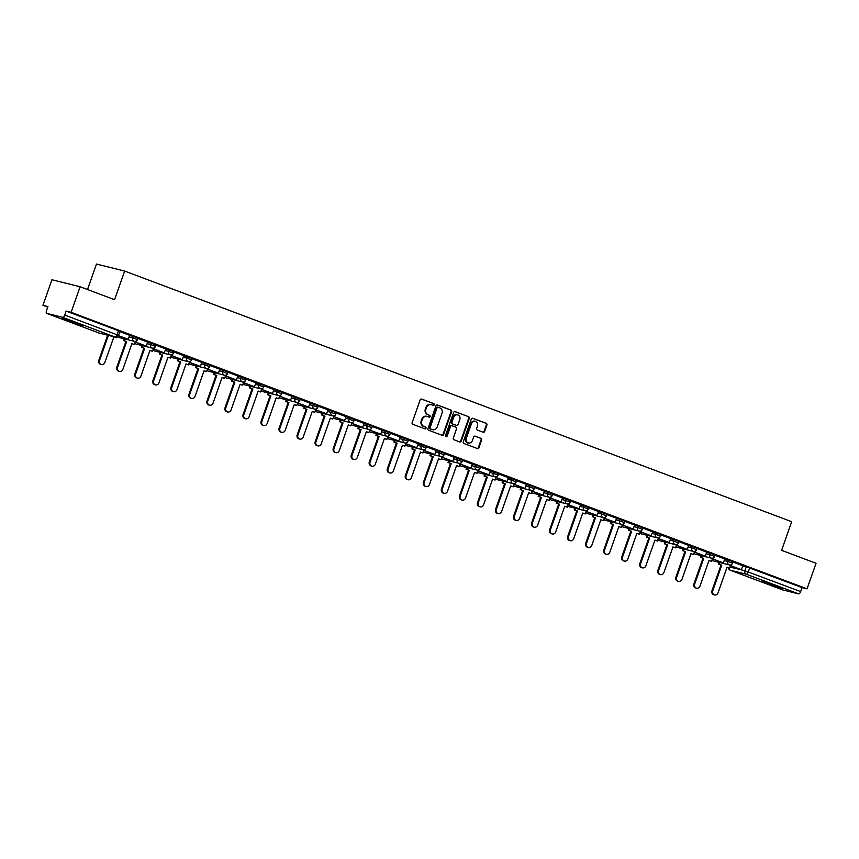 <?xml version="1.0" encoding="UTF-8"?>
<svg xmlns="http://www.w3.org/2000/svg" width="859" height="859" viewBox="0 0 859 859"><rect width="100%" height="100%" fill="white"/><g stroke="black" fill="none" stroke-linecap="round" stroke-linejoin="round"><path stroke-width="1.29" d="M434.257 404.804A0.934 0.848 104 0 0 433.774 403.623L421.715 399.091A1.342 1.213 104 0 0 420.137 399.929L412.148 422.617A1.342 1.213 104 0 0 412.835 424.303L424.894 428.834A0.934 0.848 104 0 0 426 428.254A0.934 0.848 104 0 0 425.516 427.073L423.959 426.483A4.284 3.876 104 0 1 421.748 421.082L422.413 419.192A4.284 3.876 104 0 1 427.46 416.529L429.028 417.109A0.934 0.848 104 0 0 430.134 416.529A0.934 0.848 104 0 0 429.65 415.348L428.083 414.757A4.284 3.876 104 0 1 425.871 409.356L426.536 407.467A4.284 3.876 104 0 1 431.594 404.793L433.151 405.384A0.934 0.848 104 0 0 434.257 404.804M432.904 405.287A0.934 0.848 104 0 0 433.215 403.483L421.339 399.016M424.647 428.748A0.934 0.848 104 0 0 424.958 426.934L423.959 426.483M428.781 417.023A0.934 0.848 104 0 0 429.081 415.208L428.083 414.757M77.042 323.199L62.61 318.571L77.89 324.369L82.668 325.636L77.042 323.199M777.137 586.246L762.717 581.629L777.996 587.427L782.774 588.683L777.137 586.246M483.102 432.217A1.342 1.213 104 0 0 484.68 431.379L486.913 425.012A1.342 1.213 104 0 0 486.226 423.326L472.837 418.301A1.342 1.213 104 0 0 471.258 419.128L463.269 441.827A1.342 1.213 104 0 0 463.957 443.512L477.346 448.548A1.342 1.213 104 0 0 478.925 447.711L481.631 440.023A1.342 1.213 104 0 0 480.943 438.337L475.21 436.179A1.342 1.213 104 0 0 473.631 437.016L472.289 440.828A3.576 3.243 104 0 1 466.222 438.552L471.484 423.605A3.576 3.243 104 0 1 477.55 425.881L476.681 428.373A1.342 1.213 104 0 0 477.368 430.069L483.102 432.217M62.696 317.347L46.751 313.385A2.727 1.16 -69.4 0 1 46.697 313.374A2.727 1.16 -69.4 0 1 46.536 310.539L47.932 306.556L42.95 305.31L51.948 279.755L80.112 286.756L114.569 299.705L124.652 271.057L791.687 521.692L781.604 550.329L816.05 563.279L807.052 588.844L71.114 312.322L66.132 311.076L64.726 315.06L118.542 335.364L119.938 331.381L118.499 330.758L117.092 334.742A2.727 1.16 -69.4 0 1 115.063 337.029L62.696 317.347A2.727 1.16 -69.4 0 0 64.726 315.06M80.112 286.756L71.114 312.322M451.63 411.751A1.342 1.213 104 0 0 450.943 410.065L437.553 405.04A1.342 1.213 104 0 0 435.964 405.867L427.975 428.566A1.342 1.213 104 0 0 428.662 430.252L442.052 435.288A1.342 1.213 104 0 0 443.641 434.45L451.63 411.751L451.061 411.611A1.342 1.213 104 0 0 450.374 409.926L437.167 404.965M455.195 411.665L468.584 416.701A1.342 1.213 104 0 1 469.272 418.387L461.283 441.086A1.342 1.213 104 0 1 459.705 441.913L453.971 439.765A1.342 1.213 104 0 1 453.284 438.079L456.526 428.866A1.342 1.213 104 0 0 455.828 427.181L452.027 425.753A1.342 1.213 104 0 0 450.449 426.59L447.077 436.168A0.934 0.848 104 0 1 445.488 435.577L453.616 412.503A1.342 1.213 104 0 1 455.195 411.665L454.948 411.611M742.713 565.898L746.256 566.779L744.85 570.752L800.663 591.583A2.727 1.16 110.6 0 1 798.634 593.87L782.689 589.908A2.727 1.16 110.6 0 1 782.635 589.886A2.727 1.16 110.6 0 1 782.581 589.865M42.95 305.31L47.739 307.114M87.511 289.537L96.487 264.057L124.652 271.057M807.052 588.844L802.059 587.599L800.663 591.583M118.392 335.708L128.216 339.305L129.677 335.343L119.852 331.649M135.475 341.334L135.228 342.032L146.245 346.08L147.705 342.118L137.88 338.425M153.503 348.11L153.267 348.808L164.284 352.856L165.744 348.894L155.919 345.2M183.719 355.658L173.947 351.975M189.581 361.66L189.334 362.358L200.351 366.406L201.811 362.444L191.987 358.751M207.61 368.436L207.363 369.134L218.39 373.182L219.85 369.22L210.015 365.537M225.649 375.211L225.402 375.909L236.418 379.957L237.879 375.995L228.054 372.312M243.677 381.987L243.43 382.684L254.457 386.733L255.918 382.781L246.082 379.087M261.716 388.762L261.469 389.46L272.486 393.508L273.946 389.557L264.121 385.863M279.744 395.537L279.497 396.246L290.525 400.294L291.985 396.332L282.16 392.638M297.783 402.323L297.536 403.021L308.553 407.069L310.013 403.107L300.188 399.414M315.811 409.099L315.575 409.797L326.592 413.845L328.052 409.883L318.227 406.189M346.027 416.647L336.256 412.964M351.889 422.649L351.642 423.347L362.659 427.395L364.119 423.433L354.295 419.74M369.918 429.425L369.671 430.123L380.698 434.171L382.158 430.209L372.323 426.515M387.957 436.2L387.71 436.898L398.726 440.946L400.187 436.984L390.362 433.29M405.985 442.976L405.738 443.673L416.765 447.722L418.226 443.759L408.39 440.066M436.2 450.524L426.429 446.841M442.052 456.526L441.805 457.224L452.833 461.272L454.293 457.31L444.468 453.616M460.091 463.302L459.844 464L470.861 468.048L472.321 464.085L462.496 460.403M490.296 470.85L480.535 467.178M496.158 476.852L495.911 477.55L506.928 481.598L508.388 477.647L498.564 473.953M514.197 483.628L513.95 484.336L524.967 488.384L526.427 484.422L516.603 480.729M532.226 490.403L531.979 491.112L543.006 495.16L544.466 491.198L534.631 487.504M550.265 497.189L550.018 497.887L561.034 501.935L562.495 497.973L552.67 494.279M568.293 503.965L568.046 504.662L579.073 508.711L580.534 504.748L570.698 501.055M598.508 511.513L588.737 507.83M604.36 517.515L604.113 518.213L615.141 522.261L616.601 518.299L606.776 514.605M622.399 524.291L622.152 524.989L633.169 529.037L634.629 525.074L624.804 521.381M640.427 531.066L640.191 531.764L651.208 535.812L652.668 531.85L642.843 528.156M658.466 537.841L658.219 538.539L669.236 542.587L670.696 538.625L660.872 534.932M688.671 545.39L678.911 541.707M694.534 551.392L694.287 552.09L705.314 556.138L706.774 552.176L696.939 548.493M712.573 558.167L712.326 558.865L723.342 562.913L724.803 558.962L714.978 555.268M724.685 559.112L728.217 559.993L727.723 561.41L732.609 563.182L733.103 561.775L728.217 559.993M706.646 552.337L710.189 553.217L709.695 554.635L714.57 556.407L715.075 555L710.189 553.217M688.617 545.562L692.15 546.442L691.656 547.859L696.542 549.631L697.036 548.225L692.15 546.442M670.578 538.786L674.122 539.667L673.617 541.084L678.503 542.856L679.007 541.438L674.122 539.667M652.55 532.011L656.083 532.891L655.589 534.309L660.474 536.08L660.968 534.663L656.083 532.891M634.511 525.236L638.054 526.116L637.55 527.533L642.435 529.305L642.929 527.888L638.054 526.116M616.472 518.46L620.015 519.341L619.522 520.758L624.407 522.53L624.901 521.112L620.015 519.341M598.444 511.685L601.987 512.565L601.483 513.983L606.368 515.754L606.862 514.337L601.987 512.565M580.405 504.909L583.948 505.79L583.454 507.197L588.329 508.979L588.834 507.562L583.948 505.79M562.377 498.134L565.909 499.015L565.415 500.421L570.301 502.204L570.795 500.786L565.909 499.015M544.338 491.359L547.881 492.239L547.387 493.646L552.262 495.428L552.766 494.011L547.881 492.239M526.309 484.583L529.842 485.464L529.348 486.87L534.234 488.642L534.727 487.236L529.842 485.464M508.27 477.808L511.814 478.688L511.309 480.095L516.195 481.867L516.699 480.46L511.814 478.688M490.242 471.022L493.775 471.902L493.281 473.32L498.166 475.091L498.66 473.685L493.775 471.902M472.203 464.247L475.746 465.127L475.242 466.544L480.127 468.316L480.621 466.909L475.746 465.127M454.164 457.471L457.707 458.352L457.213 459.769L462.099 461.541L462.593 460.134L457.707 458.352M436.136 450.696L439.679 451.576L439.174 452.994L444.06 454.765L444.554 453.348L439.679 451.576M418.097 443.92L421.64 444.801L421.146 446.218L426.021 447.99L426.526 446.573L421.64 444.801M400.069 437.145L403.601 438.026L403.107 439.443L407.993 441.215L408.487 439.797L403.601 438.026M382.03 430.37L385.573 431.25L385.079 432.668L389.954 434.439L390.458 433.022L385.573 431.25M364.001 423.594L367.534 424.475L367.04 425.892L371.926 427.664L372.419 426.247L367.534 424.475M345.962 416.819L349.506 417.699L349.001 419.106L353.887 420.889L354.391 419.471L349.506 417.699M327.934 410.044L331.467 410.924L330.973 412.331L335.858 414.113L336.352 412.696L331.467 410.924M309.895 403.268L313.438 404.149L312.934 405.555L317.819 407.338L318.313 405.92L313.438 404.149M291.856 396.493L295.399 397.373L294.905 398.78L299.791 400.552L300.285 399.145L295.399 397.373M273.828 389.718L277.371 390.598L276.866 392.005L281.752 393.776L282.246 392.37L277.371 390.598M255.789 382.931L259.332 383.812L258.838 385.229L263.713 387.001L264.218 385.594L259.332 383.812M237.76 376.156L241.293 377.037L240.799 378.454L245.685 380.226L246.179 378.819L241.293 377.037M219.721 369.381L223.265 370.261L222.771 371.679L227.646 373.45L228.15 372.044L223.265 370.261M201.693 362.605L205.226 363.486L204.732 364.903L209.617 366.675L210.111 365.268L205.226 363.486M183.654 355.83L187.198 356.71L186.693 358.128L191.578 359.9L192.083 358.482L187.198 356.71M165.626 349.055L169.159 349.935L168.665 351.352L173.55 353.124L174.044 351.707L169.159 349.935M147.587 342.279L151.13 343.16L150.626 344.577L155.511 346.349L156.005 344.931L151.13 343.16M129.548 335.504L133.091 336.384L132.597 337.802L137.483 339.573L137.977 338.156L133.091 336.384M730.601 564.943L730.354 565.641L741.381 569.689L742.842 565.737L733.006 562.044M802.059 587.599L746.256 566.779M66.132 311.076L118.499 330.758M430.917 404.621A4.284 3.876 104 0 0 425.978 407.327L426.536 407.467M427.524 414.618A4.284 3.876 104 0 1 425.312 409.217L425.978 407.327M426.794 416.347A4.284 3.876 104 0 0 421.844 419.052L422.413 419.192M423.39 426.343A4.284 3.876 104 0 1 421.178 420.942L421.844 419.052M441.87 435.212A1.342 1.213 104 0 0 443.072 434.31L451.061 411.611M438.176 407.273A0.934 0.848 104 0 0 437.07 407.853L430.058 427.782A0.934 0.848 104 0 0 430.542 428.963L432.184 429.575A4.284 3.876 104 0 0 437.231 426.902L442.031 413.286A4.284 3.876 104 0 0 439.819 407.885L438.176 407.273M438.004 407.23L437.607 407.134A0.934 0.848 104 0 0 436.501 407.714L437.07 407.853M432.292 429.618A4.284 3.876 104 0 1 431.615 429.436L429.972 428.813A0.934 0.848 104 0 1 429.489 427.632L436.501 407.714M454.819 411.601L468.584 416.701M459.511 441.848A1.342 1.213 104 0 0 460.714 440.935L468.713 418.247A1.342 1.213 104 0 0 468.015 416.561M451.78 425.699L451.469 425.613A1.342 1.213 104 0 0 449.891 426.451L446.519 436.028L447.077 436.168M445.789 436.662A0.934 0.848 104 0 0 446.519 436.028M459.887 419.321A3.576 3.243 104 0 0 453.82 417.034L451.963 422.306A1.342 1.213 104 0 0 452.65 423.992L456.451 425.42A1.342 1.213 104 0 0 458.03 424.582L459.887 419.321M457.428 414.65A3.576 3.243 104 0 0 453.251 416.894L453.82 417.034M456.14 425.334A1.342 1.213 104 0 1 455.893 425.28L452.092 423.852A1.342 1.213 104 0 1 451.394 422.166L453.251 416.894M475.102 421.221A3.576 3.243 104 0 0 470.915 423.466L471.484 423.605M468.112 443.072A3.576 3.243 104 0 1 465.653 438.401L470.915 423.466M477.164 448.473A1.342 1.213 104 0 0 478.366 447.571L481.072 439.883A1.342 1.213 104 0 0 480.385 438.197L474.834 436.114M482.908 432.152A1.342 1.213 104 0 0 484.111 431.239L486.355 424.872A1.342 1.213 104 0 0 485.668 423.186L472.461 418.226M101.437 364.56L100.707 364.377A3.135 2.835 -76 0 1 98.806 360.329L99.537 360.512A3.135 2.835 104 0 0 104.852 362.519L113.903 336.825L116.384 337.759L116.609 337.104M116.384 337.759L113.871 336.911M98.806 360.329L107.654 335.203M128.216 339.305L118.435 335.622M99.537 360.512L108.384 335.386M119.465 371.335L118.735 371.152A3.135 2.835 -76 0 1 116.835 367.115L117.565 367.298A3.135 2.835 104 0 0 122.891 369.295L131.932 343.6L134.423 344.534L135.292 342.054M134.423 344.534L131.899 343.686M116.835 367.115L125.886 341.42L123.395 340.486L124.125 340.669L124.738 338.951M124.007 338.768L123.395 340.486M146.245 346.08L135.958 342.215L136.409 340.937M135.228 342.032L135.958 342.215M117.565 367.298L126.617 341.603L124.125 340.669M126.617 341.603L125.886 341.42M137.504 378.11L136.774 377.928A3.135 2.835 -76 0 1 134.874 373.89L135.604 374.073A3.135 2.835 104 0 0 140.919 376.07L149.971 350.375L152.451 351.31L153.321 348.829M152.451 351.31L149.938 350.461M134.874 373.89L143.915 348.196L141.434 347.261L142.165 347.444L142.766 345.726M142.036 345.543L141.434 347.261M164.284 352.856L153.997 348.99L154.437 347.723M153.267 348.808L153.997 348.99M135.604 374.073L144.645 348.378L142.165 347.444M144.645 348.378L143.915 348.196M155.543 384.886L154.803 384.703A3.135 2.835 -76 0 1 152.902 380.666L153.632 380.848A3.135 2.835 104 0 0 158.958 382.846L167.999 357.151L170.49 358.085L171.36 355.605M170.49 358.085L167.977 357.237M152.902 380.666L161.954 354.971L159.463 354.037L160.193 354.219L160.805 352.501M160.075 352.319L159.463 354.037M171.542 354.885L171.295 355.583L182.312 359.631L172.025 355.766L172.476 354.499M182.312 359.631L183.719 355.647M171.295 355.583L172.025 355.766M153.632 380.848L162.684 355.154L160.193 354.219M162.684 355.154L161.954 354.971M173.572 391.661L172.842 391.479A3.135 2.835 -76 0 1 170.941 387.441L171.671 387.624A3.135 2.835 104 0 0 176.986 389.621L186.038 363.926L188.518 364.86L189.399 362.38M188.518 364.86L186.006 364.012M170.941 387.441L179.982 361.746L177.502 360.812L178.232 360.995L178.844 359.277M178.103 359.094L177.502 360.812M200.351 366.406L190.064 362.541L190.515 361.274M189.334 362.358L190.064 362.541M171.671 387.624L180.723 361.929L178.232 360.995M180.723 361.929L179.982 361.746M191.611 398.436L190.87 398.254A3.135 2.835 -76 0 1 188.969 394.217L189.71 394.399A3.135 2.835 104 0 0 195.025 396.396L204.066 370.701L206.557 371.636L207.427 369.155M206.557 371.636L204.045 370.787M188.969 394.217L198.021 368.522L195.53 367.588L196.271 367.77L196.872 366.052M196.142 365.87L195.53 367.588M218.39 373.182L208.093 369.316L208.544 368.049M207.363 369.134L208.093 369.316M189.71 394.399L198.751 368.704L196.271 367.77M198.751 368.704L198.021 368.522M209.639 405.212L208.909 405.029A3.135 2.835 -76 0 1 207.008 400.992L207.738 401.174A3.135 2.835 104 0 0 213.053 403.172L222.105 377.477L224.586 378.411L225.466 375.941M224.586 378.411L222.073 377.563M207.008 400.992L216.049 375.297L213.569 374.363L214.299 374.545L214.911 372.827M214.17 372.645L213.569 374.363M236.418 379.957L226.132 376.092L226.583 374.825M225.402 375.909L226.132 376.092M207.738 401.174L216.79 375.48L214.299 374.545M216.79 375.48L216.049 375.297M227.678 411.987L226.948 411.805A3.135 2.835 -76 0 1 225.037 407.767L225.777 407.95A3.135 2.835 104 0 0 231.092 409.947L240.133 384.252L242.625 385.186L243.494 382.717M242.625 385.186L240.112 384.338M225.037 407.767L234.088 382.072L231.608 381.138L232.338 381.321L232.939 379.603M232.209 379.42L231.608 381.138M254.457 386.733L244.16 382.867L244.611 381.6M243.43 382.684L244.16 382.867M225.777 407.95L234.818 382.255L232.338 381.321M234.818 382.255L234.088 382.072M245.706 418.762L244.976 418.591A3.135 2.835 -76 0 1 243.076 414.543L243.806 414.725A3.135 2.835 104 0 0 249.121 416.722L258.172 391.038L260.653 391.972L261.533 389.492M260.653 391.972L258.14 391.113M243.076 414.543L252.127 388.848L249.636 387.924L250.366 388.096L250.978 386.378M250.248 386.196L249.636 387.924M272.486 393.508L262.199 389.642L262.65 388.375M261.469 389.46L262.199 389.642M243.806 414.725L252.857 389.03L250.366 388.096M252.857 389.03L252.127 388.848M263.745 425.549L263.015 425.366A3.135 2.835 -76 0 1 261.115 421.318L261.845 421.501A3.135 2.835 104 0 0 267.16 423.498L276.211 397.814L278.692 398.748L279.562 396.267M278.692 398.748L276.179 397.889M261.115 421.318L270.156 395.634L267.675 394.7L268.405 394.882L269.007 393.154M268.276 392.971L267.675 394.7M290.525 400.294L280.238 396.418L280.678 395.151M279.497 396.246L280.238 396.418M261.845 421.501L270.886 395.816L268.405 394.882M270.886 395.816L270.156 395.634M281.773 432.324L281.043 432.141A3.135 2.835 -76 0 1 279.143 428.093L279.873 428.276A3.135 2.835 104 0 0 281.773 432.324A3.135 2.835 104 0 0 285.199 430.273L294.24 404.589L296.731 405.523L297.601 403.043M296.731 405.523L294.207 404.664M279.143 428.093L288.194 402.409L285.703 401.475L286.434 401.658L287.046 399.929M286.315 399.746L285.703 401.475M308.553 407.069L298.266 403.204L298.717 401.926M297.536 403.021L298.266 403.204M279.873 428.276L288.925 402.592L286.434 401.658M288.925 402.592L288.194 402.409M299.812 439.099L299.082 438.917A3.135 2.835 -76 0 1 297.182 434.869L297.912 435.051A3.135 2.835 104 0 0 303.227 437.048L312.279 411.364L314.759 412.299L315.629 409.818M314.759 412.299L312.247 411.44M297.182 434.869L306.223 409.185L303.742 408.25L304.473 408.433L305.074 406.704M304.344 406.522L303.742 408.25M326.592 413.845L316.305 409.979L316.746 408.701M315.575 409.797L316.305 409.979M297.912 435.051L306.953 409.367L304.473 408.433M306.953 409.367L306.223 409.185M317.851 445.875L317.111 445.692A3.135 2.835 -76 0 1 315.21 441.644L315.94 441.827A3.135 2.835 104 0 0 321.266 443.824L330.307 418.14L332.798 419.074L333.668 416.594M332.798 419.074L330.286 418.215M315.21 441.644L324.262 415.96L321.771 415.026L322.501 415.208L323.113 413.48M322.383 413.297L321.771 415.026M333.85 415.874L333.603 416.572L344.62 420.62L334.334 416.755L334.785 415.477M344.62 420.62L346.027 416.636M333.603 416.572L334.334 416.755M315.94 441.827L324.992 416.143L322.501 415.208M324.992 416.143L324.262 415.96M335.88 452.65L335.15 452.468A3.135 2.835 -76 0 1 333.249 448.419L333.979 448.602A3.135 2.835 104 0 0 339.294 450.61L348.346 424.915L350.826 425.849L351.707 423.369M350.826 425.849L348.314 425.001M333.249 448.419L342.29 422.735L339.81 421.801L340.54 421.984L341.152 420.255M340.411 420.072L339.81 421.801M362.659 427.395L352.373 423.53L352.824 422.252M351.642 423.347L352.373 423.53M333.979 448.602L343.031 422.918L340.54 421.984M343.031 422.918L342.29 422.735M353.919 459.425L353.178 459.243A3.135 2.835 -76 0 1 351.277 455.206L352.018 455.388A3.135 2.835 104 0 0 357.333 457.385L366.374 431.69L368.865 432.625L369.735 430.144M368.865 432.625L366.353 431.776M351.277 455.206L360.329 429.511L357.838 428.577L358.579 428.759L359.18 427.03M358.45 426.859L357.838 428.577M380.698 434.171L370.401 430.305L370.852 429.028M369.671 430.123L370.401 430.305M352.018 455.388L361.059 429.693L358.579 428.759M361.059 429.693L360.329 429.511M371.947 466.201L371.217 466.018A3.135 2.835 -76 0 1 369.316 461.981L370.046 462.163A3.135 2.835 104 0 0 375.362 464.161L384.413 438.466L386.894 439.4L387.774 436.92M386.894 439.4L384.381 438.552M369.316 461.981L378.357 436.286L375.877 435.352L376.607 435.534L377.219 433.816M376.478 433.634L375.877 435.352M398.726 440.946L388.44 437.081L388.891 435.814M387.71 436.898L388.44 437.081M370.046 462.163L379.098 436.469L376.607 435.534M379.098 436.469L378.357 436.286M389.986 472.976L389.256 472.794A3.135 2.835 -76 0 1 387.345 468.756L388.085 468.939A3.135 2.835 104 0 0 393.401 470.936L402.442 445.241L404.933 446.175L405.802 443.695M404.933 446.175L402.42 445.327M387.345 468.756L396.396 443.061L393.916 442.127L394.646 442.31L395.247 440.592M394.517 440.409L393.916 442.127M416.765 447.722L406.468 443.856L406.919 442.589M405.738 443.673L406.468 443.856M388.085 468.939L397.126 443.244L394.646 442.31M397.126 443.244L396.396 443.061M408.014 479.752L407.284 479.569A3.135 2.835 -76 0 1 405.384 475.532L406.114 475.714A3.135 2.835 104 0 0 411.429 477.711L420.481 452.017L422.961 452.951L423.841 450.47M422.961 452.951L420.448 452.102M405.384 475.532L414.435 449.837L411.944 448.903L412.674 449.085L413.286 447.367M412.556 447.185L411.944 448.903M424.024 449.751L423.777 450.449L434.794 454.497L424.507 450.631L424.958 449.364M434.794 454.497L436.2 450.513M423.777 450.449L424.507 450.631M406.114 475.714L415.165 450.019L412.674 449.085M415.165 450.019L414.435 449.837M426.053 486.527L425.323 486.344A3.135 2.835 -76 0 1 423.423 482.307L424.153 482.49A3.135 2.835 104 0 0 429.468 484.487L438.519 458.792L441 459.726L441.87 457.246M441 459.726L438.487 458.878M423.423 482.307L432.464 456.612L429.983 455.678L430.713 455.861L431.315 454.143M430.584 453.96L429.983 455.678M452.833 461.272L442.546 457.407L442.986 456.14M441.805 457.224L442.546 457.407M424.153 482.49L433.194 456.795L430.713 455.861M433.194 456.795L432.464 456.612M444.082 493.302L443.351 493.12A3.135 2.835 -76 0 1 441.451 489.082L442.181 489.265A3.135 2.835 104 0 0 447.507 491.262L456.548 465.567L459.039 466.501L459.909 464.032M459.039 466.501L456.516 465.653M441.451 489.082L450.503 463.388L448.011 462.453L448.742 462.636L449.354 460.918M448.623 460.735L448.011 462.453M470.861 468.048L460.574 464.182L461.025 462.915M459.844 464L460.574 464.182M442.181 489.265L451.233 463.57L448.742 462.636M451.233 463.57L450.503 463.388M462.121 500.078L461.39 499.895A3.135 2.835 -76 0 1 459.49 495.858L460.22 496.04A3.135 2.835 104 0 0 465.535 498.037L474.587 472.343L477.067 473.277L477.937 470.807M477.067 473.277L474.555 472.429M459.49 495.858L468.531 470.163L466.05 469.229L466.781 469.411L467.382 467.693M466.652 467.511L466.05 469.229M478.119 470.077L477.883 470.775L488.9 474.823L478.613 470.957L479.054 469.69M488.9 474.823L490.306 470.85M477.883 470.775L478.613 470.957M460.22 496.04L469.261 470.345L466.781 469.411M469.261 470.345L468.531 470.163M480.16 506.853L479.419 506.67A3.135 2.835 -76 0 1 477.518 502.633L478.248 502.816A3.135 2.835 104 0 0 483.574 504.813L492.615 479.129L495.106 480.063L495.976 477.583M495.106 480.063L492.594 479.204M477.518 502.633L486.57 476.938L484.079 476.015L484.809 476.187L485.421 474.469M484.691 474.286L484.079 476.015M506.928 481.598L496.642 477.733L497.093 476.466M495.911 477.55L496.642 477.733M478.248 502.816L487.3 477.121L484.809 476.187M487.3 477.121L486.57 476.938M498.188 513.639L497.458 513.457A3.135 2.835 -76 0 1 495.557 509.408L496.287 509.591A3.135 2.835 104 0 0 501.602 511.588L510.654 485.904L513.134 486.838L514.015 484.358M513.134 486.838L510.622 485.979M495.557 509.408L504.598 483.724L502.118 482.79L502.848 482.973L503.46 481.244M502.719 481.061L502.118 482.79M524.967 488.384L514.681 484.508L515.132 483.241M513.95 484.336L514.681 484.508M496.287 509.591L505.339 483.907L502.848 482.973M505.339 483.907L504.598 483.724M516.227 520.414L515.486 520.232A3.135 2.835 -76 0 1 513.585 516.184L514.326 516.366A3.135 2.835 104 0 0 519.641 518.364L528.682 492.679L531.173 493.614L532.043 491.133M531.173 493.614L528.661 492.755M513.585 516.184L522.637 490.5L520.146 489.566L520.887 489.748L521.488 488.019M520.758 487.837L520.146 489.566M543.006 495.16L532.709 491.294L533.16 490.017M531.979 491.112L532.709 491.294M514.326 516.366L523.367 490.682L520.887 489.748M523.367 490.682L522.637 490.5M534.255 527.19L533.525 527.007A3.135 2.835 -76 0 1 531.624 522.959L532.355 523.142A3.135 2.835 104 0 0 537.67 525.139L546.721 499.455L549.202 500.389L550.082 497.909M549.202 500.389L546.689 499.53M531.624 522.959L540.665 497.275L538.185 496.341L538.915 496.523L539.527 494.795M538.786 494.612L538.185 496.341M561.034 501.935L550.748 498.07L551.199 496.792M550.018 497.887L550.748 498.07M532.355 523.142L541.406 497.458L538.915 496.523M541.406 497.458L540.665 497.275M552.294 533.965L551.564 533.783A3.135 2.835 -76 0 1 549.653 529.735L550.394 529.917A3.135 2.835 104 0 0 555.709 531.914L564.75 506.23L567.241 507.164L568.11 504.684M567.241 507.164L564.728 506.305M549.653 529.735L558.704 504.05L556.224 503.116L556.954 503.299L557.555 501.57M556.825 501.388L556.224 503.116M579.073 508.711L568.776 504.845L569.227 503.567M568.046 504.662L568.776 504.845M550.394 529.917L559.434 504.233L556.954 503.299M559.434 504.233L558.704 504.05M570.322 540.74L569.592 540.558A3.135 2.835 -76 0 1 567.692 536.51L568.422 536.692A3.135 2.835 104 0 0 573.737 538.7L582.789 513.006L585.269 513.94L586.149 511.459M585.269 513.94L582.756 513.091M567.692 536.51L576.743 510.826L574.252 509.892L574.982 510.074L575.594 508.345M574.864 508.163L574.252 509.892M586.332 510.74L586.085 511.438L597.102 515.486L586.815 511.62L587.266 510.343M597.102 515.486L598.508 511.502M586.085 511.438L586.815 511.62M568.422 536.692L577.473 511.008L574.982 510.074M577.473 511.008L576.743 510.826M588.361 547.516L587.631 547.333A3.135 2.835 -76 0 1 585.731 543.296L586.461 543.468A3.135 2.835 104 0 0 591.776 545.476L600.828 519.781L603.308 520.715L604.178 518.235M603.308 520.715L600.795 519.867M585.731 543.296L594.772 517.601L592.291 516.667L593.021 516.85L593.623 515.121M592.893 514.949L592.291 516.667M615.141 522.261L604.854 518.396L605.294 517.118M604.113 518.213L604.854 518.396M586.461 543.468L595.502 517.784L593.021 516.85M595.502 517.784L594.772 517.601M606.39 554.291L605.659 554.109A3.135 2.835 -76 0 1 603.759 550.071L604.489 550.254A3.135 2.835 104 0 0 609.815 552.251L618.856 526.556L621.347 527.49L622.217 525.01M621.347 527.49L618.824 526.642M603.759 550.071L612.811 524.377L610.319 523.442L611.05 523.625L611.662 521.907M610.932 521.724L610.319 523.442M633.169 529.037L622.882 525.171L623.333 523.893M622.152 524.989L622.882 525.171M604.489 550.254L613.541 524.559L611.05 523.625M613.541 524.559L612.811 524.377M624.429 561.067L623.698 560.884A3.135 2.835 -76 0 1 621.798 556.847L622.528 557.029A3.135 2.835 104 0 0 627.843 559.026L636.895 533.332L639.375 534.266L640.245 531.785M639.375 534.266L636.863 533.418M621.798 556.847L630.839 531.152L628.359 530.218L629.089 530.4L629.69 528.682M628.96 528.5L628.359 530.218M651.208 535.812L640.921 531.946L641.362 530.679M640.191 531.764L640.921 531.946M622.528 557.029L631.569 531.334L629.089 530.4M631.569 531.334L630.839 531.152M642.468 567.842L641.727 567.659A3.135 2.835 -76 0 1 639.826 563.622L640.556 563.805A3.135 2.835 104 0 0 645.882 565.802L654.923 540.107L657.414 541.041L658.284 538.561M657.414 541.041L654.902 540.193M639.826 563.622L648.878 537.927L646.387 536.993L647.117 537.176L647.729 535.458M646.999 535.275L646.387 536.993M669.236 542.587L658.95 538.722L659.401 537.455M658.219 538.539L658.95 538.722M640.556 563.805L649.608 538.11L647.117 537.176M649.608 538.11L648.878 537.927M660.496 574.617L659.766 574.435A3.135 2.835 -76 0 1 657.865 570.397L658.595 570.58A3.135 2.835 104 0 0 663.91 572.577L672.962 546.882L675.442 547.817L676.323 545.336M675.442 547.817L672.93 546.968M657.865 570.397L666.906 544.703L664.426 543.768L665.156 543.951L665.768 542.233M665.027 542.05L664.426 543.768M676.505 544.617L676.258 545.315L687.275 549.363L676.989 545.497L677.44 544.23M687.275 549.363L688.682 545.379M676.258 545.315L676.989 545.497M658.595 570.58L667.647 544.885L665.156 543.951M667.647 544.885L666.906 544.703M678.535 581.393L677.794 581.21A3.135 2.835 -76 0 1 675.893 577.173L676.634 577.355A3.135 2.835 104 0 0 681.949 579.353L690.99 553.658L693.481 554.592L694.351 552.112M693.481 554.592L690.969 553.744M675.893 577.173L684.945 551.478L682.454 550.544L683.195 550.726L683.796 549.008M683.066 548.826L682.454 550.544M705.314 556.138L695.017 552.273L695.468 551.006M694.287 552.09L695.017 552.273M676.634 577.355L685.675 551.661L683.195 550.726M685.675 551.661L684.945 551.478M696.563 588.168L695.833 587.986A3.135 2.835 -76 0 1 693.932 583.948L694.663 584.131A3.135 2.835 104 0 0 699.978 586.128L709.029 560.433L711.51 561.367L712.39 558.898M711.51 561.367L708.997 560.519M693.932 583.948L702.973 558.253L700.493 557.319L701.223 557.502L701.835 555.784M701.094 555.601L700.493 557.319M723.342 562.913L713.056 559.048L713.507 557.781M712.326 558.865L713.056 559.048M694.663 584.131L703.714 558.436L701.223 557.502M703.714 558.436L702.973 558.253M714.602 594.943L713.872 594.761A3.135 2.835 -76 0 1 711.961 590.724L712.702 590.906A3.135 2.835 104 0 0 718.017 592.903L727.058 567.219L729.549 568.143L730.418 565.673M729.549 568.143L727.036 567.294M711.961 590.724L721.012 565.029L718.532 564.095L719.262 564.277L719.863 562.559M719.133 562.377L718.532 564.095M741.381 569.689L731.084 565.823L731.535 564.556M730.354 565.641L731.084 565.823M712.702 590.906L721.743 565.211L719.262 564.277M721.743 565.211L721.012 565.029M433.215 403.483L433.774 403.623M424.958 426.934L425.516 427.073M429.081 415.208L429.65 415.348M729.935 567.047L744.85 570.752A2.727 2.47 -76 0 0 746.256 574.199L730.322 570.226L782.689 589.908M798.634 593.87L746.256 574.199A2.727 1.16 -69.4 0 0 748.296 571.901L749.692 567.928M46.751 313.385L99.118 333.067L115.063 337.029A2.727 2.47 104 0 0 115.31 337.104A2.727 2.727 0 0 0 118.542 335.364M724.18 560.53L727.723 561.41A2.727 2.47 -76 0 0 729.377 564.921A2.727 2.727 0 0 0 732.609 563.182M706.152 553.754L709.695 554.635A2.727 2.47 -76 0 0 711.349 558.146A2.727 2.727 0 0 0 714.57 556.407M688.113 546.979L691.656 547.859A2.727 2.47 -76 0 0 693.31 551.371A2.727 2.727 0 0 0 696.542 549.631M670.084 540.204L673.617 541.084A2.727 2.47 -76 0 0 675.271 544.595A2.727 2.727 0 0 0 678.503 542.856M652.045 533.428L655.589 534.309A2.727 2.47 -76 0 0 657.242 537.82A2.727 2.727 0 0 0 660.474 536.08M634.017 526.653L637.55 527.533A2.727 2.47 -76 0 0 639.203 531.045A2.727 2.727 0 0 0 642.435 529.305M615.978 519.878L619.522 520.758A2.727 2.47 -76 0 0 621.175 524.269A2.727 2.727 0 0 0 624.407 522.53M597.95 513.102L601.483 513.983A2.727 2.47 -76 0 0 603.136 517.494A2.727 2.727 0 0 0 606.368 515.754M579.911 506.316L583.454 507.197A2.727 2.47 -76 0 0 585.108 510.718A2.727 2.727 0 0 0 588.329 508.979M561.872 499.541L565.415 500.421A2.727 2.47 -76 0 0 567.069 503.943A2.727 2.727 0 0 0 570.301 502.204M543.844 492.765L547.387 493.646A2.727 2.47 -76 0 0 549.041 497.168A2.727 2.727 0 0 0 552.262 495.428M525.805 485.99L529.348 486.87A2.727 2.47 -76 0 0 531.002 490.392A2.727 2.727 0 0 0 534.234 488.642M507.776 479.215L511.309 480.095A2.727 2.47 -76 0 0 512.963 483.606A2.727 2.727 0 0 0 516.195 481.867M489.737 472.439L493.281 473.32A2.727 2.47 -76 0 0 494.934 476.831A2.727 2.727 0 0 0 498.166 475.091M471.709 465.664L475.242 466.544A2.727 2.47 -76 0 0 476.895 470.056A2.727 2.727 0 0 0 480.127 468.316M453.67 458.889L457.213 459.769A2.727 2.47 -76 0 0 458.867 463.28A2.727 2.727 0 0 0 462.099 461.541M435.642 452.113L439.174 452.994A2.727 2.47 -76 0 0 440.828 456.505A2.727 2.727 0 0 0 444.06 454.765M417.603 445.338L421.146 446.218A2.727 2.47 -76 0 0 422.8 449.729A2.727 2.727 0 0 0 426.021 447.99M399.564 438.562L403.107 439.443A2.727 2.47 -76 0 0 404.761 442.954A2.727 2.727 0 0 0 407.993 441.215M381.536 431.787L385.079 432.668A2.727 2.47 -76 0 0 386.733 436.179A2.727 2.727 0 0 0 389.954 434.439M363.497 425.012L367.04 425.892A2.727 2.47 -76 0 0 368.694 429.403A2.727 2.727 0 0 0 371.926 427.664M345.468 418.226L349.001 419.106A2.727 2.47 -76 0 0 350.655 422.628A2.727 2.727 0 0 0 353.887 420.889M327.429 411.45L330.973 412.331A2.727 2.47 -76 0 0 332.626 415.853A2.727 2.727 0 0 0 335.858 414.113M309.401 404.675L312.934 405.555A2.727 2.47 -76 0 0 314.587 409.077A2.727 2.727 0 0 0 317.819 407.338M291.362 397.9L294.905 398.78A2.727 2.47 -76 0 0 296.559 402.302A2.727 2.727 0 0 0 299.791 400.552M273.334 391.124L276.866 392.005A2.727 2.47 -76 0 0 278.52 395.516A2.727 2.727 0 0 0 281.752 393.776M255.295 384.349L258.838 385.229A2.727 2.47 -76 0 0 260.492 388.74A2.727 2.727 0 0 0 263.713 387.001M237.256 377.573L240.799 378.454A2.727 2.47 -76 0 0 242.453 381.965A2.727 2.727 0 0 0 245.685 380.226M219.228 370.798L222.771 371.679A2.727 2.47 -76 0 0 224.424 375.19A2.727 2.727 0 0 0 227.646 373.45M201.189 364.023L204.732 364.903A2.727 2.47 -76 0 0 206.385 368.414A2.727 2.727 0 0 0 209.617 366.675M183.16 357.247L186.693 358.128A2.727 2.47 -76 0 0 188.346 361.639A2.727 2.727 0 0 0 191.578 359.9M165.121 350.472L168.665 351.352A2.727 2.47 -76 0 0 170.318 354.864A2.727 2.727 0 0 0 173.55 353.124M147.093 343.697L150.626 344.577A2.727 2.47 -76 0 0 152.279 348.088A2.727 2.727 0 0 0 155.511 346.349M129.054 336.921L132.597 337.802A2.727 2.47 -76 0 0 134.251 341.313A2.727 2.727 0 0 0 137.483 339.573M118.563 337.394A2.727 2.47 -76 0 1 118.059 337.265A2.727 2.47 104 0 1 117.329 336.825A2.727 2.727 0 0 0 118.306 337.351L134.251 341.313M136.592 344.169A2.727 2.47 -76 0 1 136.098 344.051A2.727 2.47 104 0 1 134.927 343.074M154.631 350.944A2.727 2.47 -76 0 1 154.126 350.826A2.727 2.47 104 0 1 152.966 349.86M172.67 357.72A2.727 2.47 -76 0 1 172.165 357.602A2.727 2.47 104 0 1 170.995 356.635M190.698 364.495A2.727 2.47 -76 0 1 190.204 364.377A2.727 2.47 104 0 1 189.034 363.411M208.737 371.271A2.727 2.47 -76 0 1 208.232 371.152A2.727 2.47 104 0 1 207.073 370.186M226.765 378.057A2.727 2.47 -76 0 1 226.271 377.928A2.727 2.47 104 0 1 225.101 376.961M244.804 384.832A2.727 2.47 -76 0 1 244.3 384.703A2.727 2.47 104 0 1 243.14 383.737M262.833 391.607A2.727 2.47 -76 0 1 262.339 391.479A2.727 2.47 104 0 1 261.168 390.512M280.872 398.383A2.727 2.47 -76 0 1 280.367 398.254A2.727 2.47 104 0 1 279.207 397.287M298.9 405.158A2.727 2.47 -76 0 1 298.406 405.029A2.727 2.47 104 0 1 297.235 404.063M316.939 411.933A2.727 2.47 -76 0 1 316.434 411.805A2.727 2.47 104 0 1 315.274 410.838M334.978 418.709A2.727 2.47 -76 0 1 334.473 418.58A2.727 2.47 104 0 1 333.303 417.614M353.006 425.484A2.727 2.47 -76 0 1 352.512 425.355A2.727 2.47 104 0 1 351.342 424.389M371.045 432.26A2.727 2.47 -76 0 1 370.54 432.141A2.727 2.47 104 0 1 369.381 431.164M389.073 439.035A2.727 2.47 -76 0 1 388.579 438.917A2.727 2.47 104 0 1 387.409 437.95M407.112 445.81A2.727 2.47 -76 0 1 406.608 445.692A2.727 2.47 104 0 1 405.448 444.726M425.141 452.586A2.727 2.47 -76 0 1 424.647 452.468A2.727 2.47 104 0 1 423.476 451.501M443.18 459.361A2.727 2.47 -76 0 1 442.675 459.243A2.727 2.47 104 0 1 441.515 458.276M461.208 466.147A2.727 2.47 -76 0 1 460.714 466.018A2.727 2.47 104 0 1 459.544 465.052M479.247 472.922A2.727 2.47 -76 0 1 478.742 472.794A2.727 2.47 104 0 1 477.583 471.827M497.286 479.698A2.727 2.47 -76 0 1 496.781 479.569A2.727 2.47 104 0 1 495.611 478.603M515.314 486.473A2.727 2.47 -76 0 1 514.82 486.344A2.727 2.47 104 0 1 513.65 485.378M533.353 493.249A2.727 2.47 -76 0 1 532.848 493.12A2.727 2.47 104 0 1 531.689 492.153M551.381 500.024A2.727 2.47 -76 0 1 550.887 499.895A2.727 2.47 104 0 1 549.717 498.929M569.42 506.799A2.727 2.47 -76 0 1 568.916 506.67A2.727 2.47 104 0 1 567.756 505.704M587.449 513.575A2.727 2.47 -76 0 1 586.955 513.446A2.727 2.47 104 0 1 585.784 512.479M605.488 520.35A2.727 2.47 -76 0 1 604.983 520.232A2.727 2.47 104 0 1 603.823 519.255M623.516 527.125A2.727 2.47 -76 0 1 623.022 527.007A2.727 2.47 104 0 1 621.852 526.041M641.555 533.901A2.727 2.47 -76 0 1 641.05 533.783A2.727 2.47 104 0 1 639.891 532.816M659.594 540.676A2.727 2.47 -76 0 1 659.089 540.558A2.727 2.47 104 0 1 657.919 539.592M677.622 547.451A2.727 2.47 -76 0 1 677.128 547.333A2.727 2.47 104 0 1 675.958 546.367M695.661 554.227A2.727 2.47 -76 0 1 695.156 554.109A2.727 2.47 104 0 1 693.997 553.142M713.689 561.013A2.727 2.47 -76 0 1 713.195 560.884A2.727 2.47 104 0 1 712.025 559.918M728.507 567.853A2.727 2.727 0 0 0 730.268 570.215A2.727 1.16 110.6 0 0 730.322 570.226A2.727 2.47 -76 0 1 728.743 567.939M782.635 589.886L730.268 570.215A2.727 1.16 110.6 0 1 730.182 570.172M46.697 313.374L99.064 333.045A2.727 2.727 0 0 0 99.365 333.142A2.727 2.47 104 0 1 99.118 333.067A2.727 1.16 110.6 0 1 99.064 333.045A2.727 1.16 110.6 0 1 99.021 333.024M115.31 337.104L99.365 333.142A2.727 2.47 104 0 0 99.623 333.185M425.312 409.217L425.871 409.356M421.178 420.942L421.748 421.082M443.072 434.31L443.641 434.45M450.374 409.926L450.943 410.065M429.489 427.632L430.058 427.782M429.972 428.813L430.542 428.963M431.615 429.436L432.184 429.575M468.713 418.247L469.272 418.387M460.714 440.935L461.283 441.086M449.891 426.451L450.449 426.59M451.394 422.166L451.963 422.306M452.092 423.852L452.65 423.992M455.893 425.28L456.451 425.42M465.653 438.401L466.222 438.552M480.385 438.197L480.943 438.337M481.072 439.883L481.631 440.023M478.366 447.571L478.925 447.711M485.668 423.186L486.226 423.326M486.355 424.872L486.913 425.012M484.111 431.239L484.68 431.379M152.279 348.088L136.345 344.126A2.727 2.727 0 0 1 134.884 343.203M170.318 354.864L154.373 350.901A2.727 2.727 0 0 1 152.923 349.978M188.346 361.639L172.412 357.677A2.727 2.727 0 0 1 170.952 356.753M206.385 368.414L190.44 364.452A2.727 2.727 0 0 1 188.991 363.529M224.424 375.19L208.479 371.228A2.727 2.727 0 0 1 207.03 370.304M242.453 381.965L226.518 378.003A2.727 2.727 0 0 1 225.058 377.08M260.492 388.74L244.547 384.778A2.727 2.727 0 0 1 243.097 383.855M278.52 395.516L262.586 391.554A2.727 2.727 0 0 1 261.125 390.63M296.559 402.302L280.614 398.329A2.727 2.727 0 0 1 279.164 397.406M314.587 409.077L298.653 405.104A2.727 2.727 0 0 1 297.193 404.181M332.626 415.853L316.681 411.88A2.727 2.727 0 0 1 315.232 410.967M350.655 422.628L334.72 418.666A2.727 2.727 0 0 1 333.26 417.742M368.694 429.403L352.748 425.441A2.727 2.727 0 0 1 351.299 424.518M386.733 436.179L370.787 432.217A2.727 2.727 0 0 1 369.338 431.293M404.761 442.954L388.826 438.992A2.727 2.727 0 0 1 387.366 438.069M422.8 449.729L406.855 445.767A2.727 2.727 0 0 1 405.405 444.844M440.828 456.505L424.894 452.543A2.727 2.727 0 0 1 423.433 451.619M458.867 463.28L442.922 459.318A2.727 2.727 0 0 1 441.472 458.395M476.895 470.056L460.961 466.093A2.727 2.727 0 0 1 459.501 465.17M494.934 476.831L478.989 472.869A2.727 2.727 0 0 1 477.54 471.945M512.963 483.606L497.028 479.644A2.727 2.727 0 0 1 495.568 478.721M531.002 490.392L515.056 486.419A2.727 2.727 0 0 1 513.607 485.496M549.041 497.168L533.095 493.195A2.727 2.727 0 0 1 531.646 492.271M567.069 503.943L551.134 499.97A2.727 2.727 0 0 1 549.674 499.058M585.108 510.718L569.163 506.756A2.727 2.727 0 0 1 567.713 505.833M603.136 517.494L587.202 513.532A2.727 2.727 0 0 1 585.741 512.608M621.175 524.269L605.23 520.307A2.727 2.727 0 0 1 603.78 519.384M639.203 531.045L623.269 527.082A2.727 2.727 0 0 1 621.809 526.159M657.242 537.82L641.297 533.858A2.727 2.727 0 0 1 639.848 532.934M675.271 544.595L659.336 540.633A2.727 2.727 0 0 1 657.876 539.71M693.31 551.371L677.364 547.408A2.727 2.727 0 0 1 675.915 546.485M711.349 558.146L695.403 554.184A2.727 2.727 0 0 1 693.954 553.26M729.377 564.921L713.442 560.959A2.727 2.727 0 0 1 711.982 560.036M430.638 404.535L431.207 404.675M426.515 416.261L427.073 416.4M437.532 407.102L438.09 407.241M432.002 429.554L432.571 429.693M451.351 425.581L451.909 425.72M457.149 414.564L457.718 414.704M456.011 425.312L456.58 425.452M474.823 421.135L475.381 421.275M467.833 443.019L468.391 443.158"/></g></svg>
